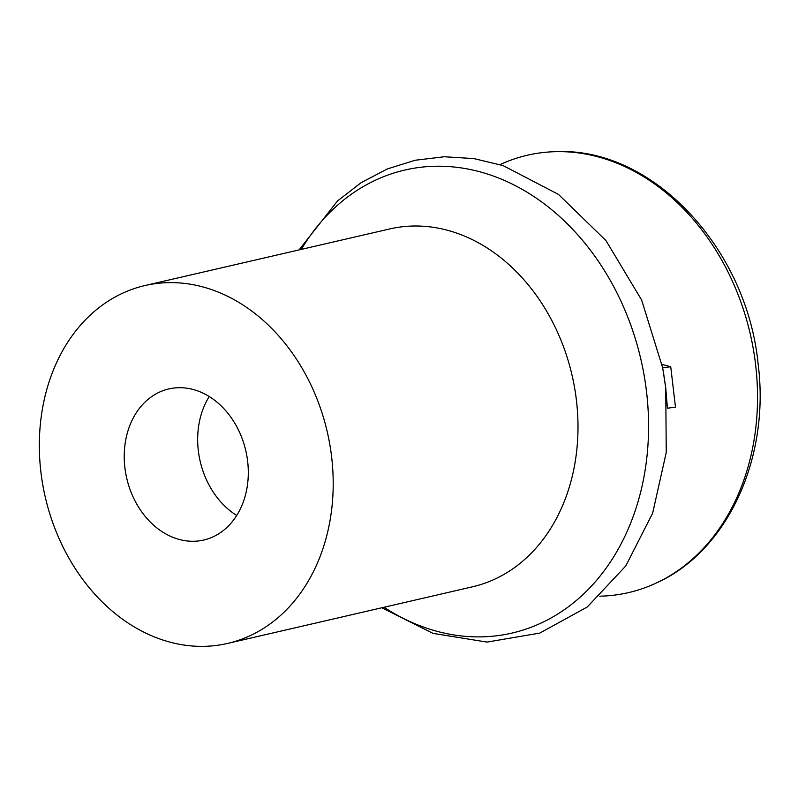 <?xml version="1.0" encoding="UTF-8"?>
<svg xmlns="http://www.w3.org/2000/svg" width="798" height="798" viewBox="0 0 798 798"><rect width="100%" height="100%" fill="white"/><g stroke="black" fill="none" stroke-linecap="round" stroke-linejoin="round"><path stroke-width="1.2" d="M667.427 408.227L675.477 407.13L670.729 366.751L662.669 367.788L665.741 387.948L667.417 408.167M144.887 285.564L389.683 228.956A183.65 144.717 77 0 1 576.445 400.506A183.65 144.717 77 0 1 472.436 586.819L227.639 643.417A183.65 144.717 77 0 1 45.267 497.094A183.65 144.717 77 0 1 144.887 285.564A183.65 144.717 77 0 1 331.649 457.104A183.65 144.717 77 0 1 227.639 643.417M247.649 461.374A77.546 61.107 77 0 1 203.729 540.037A77.546 61.107 77 0 1 126.732 478.251A77.546 61.107 77 0 1 168.797 388.945A77.546 61.107 77 0 1 247.649 461.374M500.037 164.617A224.467 176.877 77 0 1 556.246 151.66A224.467 176.877 77 0 1 755.636 364.895A224.467 176.877 77 0 1 656.016 583.148A224.467 176.877 77 0 1 599.827 596.186M236.727 515.468A77.546 61.107 77 0 1 209.236 396.536M670.729 366.751L662.021 364.387M301.275 249.395A237.634 187.261 77 0 1 501.044 179.011A237.634 187.261 77 0 1 646.56 391.998A237.634 187.261 77 0 1 574.6 601.931A237.634 187.261 77 0 1 384.028 607.258M381.843 607.767L433.015 633.373L487.009 642.091L539.797 633.083L587.228 607.019L625.722 566.031L652.634 513.244L666.25 452.476L665.741 387.988L663.298 371.24M662.679 367.828L641.632 300.038L605.951 240.567L558.51 194.433L503.099 165.595L473.803 158.573L444.286 156.757L415.219 160.238L387.309 168.937L361.185 182.642L337.454 201.006L299.1 249.904M556.246 151.66C652.574 147.171 746.738 248.018 758.1 363.788C770.279 457.773 727.726 551.278 656.016 583.148"/></g></svg>
